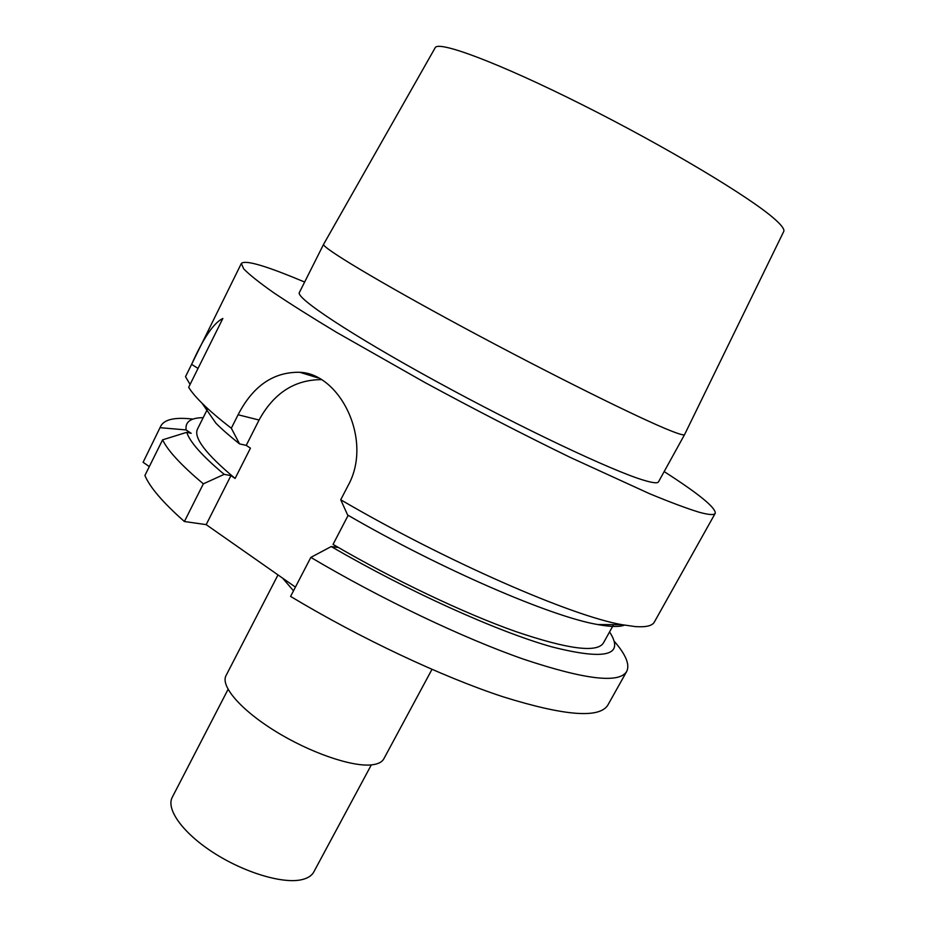 <?xml version="1.0" encoding="UTF-8"?>
<svg xmlns="http://www.w3.org/2000/svg" width="927" height="927" viewBox="0 0 927 927"><rect width="100%" height="100%" fill="white"/><g stroke="black" fill="none" stroke-linecap="round" stroke-linejoin="round"><path stroke-width="1.39" d="M184.403 521.519C162.978 502.585 149.815 487.243 144.902 475.481L162.584 439.85L186.744 432.318C189.884 442.063 202.364 456.072 224.195 474.346L230.939 475.632L206.176 524.624L184.403 521.519L203.349 483.836L224.195 474.346M295.423 587.115L206.176 524.624M614.137 641.16C625.806 654.52 630.001 664.601 626.71 671.415L607.961 704.891C599.815 718.715 564.879 716.026 503.141 696.826C442.306 676.849 360.116 638.239 290.591 596.42L310.835 557.394L331.229 546.548L337.579 547.428L333.048 544.381L348.17 515.319M149.317 466.594L143.106 462.295L160.916 425.829C164.682 419.271 175.365 417.034 192.978 419.108M431.97 669.387L383.836 758.807C381.97 762.237 377.752 764.265 371.206 764.914C351.356 766.907 309.479 752.423 275.087 731.055C240.591 709.734 220.325 685.945 226.026 675.609L277.996 574.914M371.321 764.902L313.801 871.936C311.657 875.888 307.393 878.518 300.997 879.839C281.82 883.86 243.616 872.237 213.222 852.539C182.735 832.886 165.829 809.132 172.248 797.301L228.065 689.364M323.627 244.264L435.134 47.833C437.648 40.116 498.216 62.538 582.272 104.751C666.235 146.86 750.766 197.602 774.729 219.131C781.832 225.423 784.81 229.572 783.674 231.599L684.589 434.578C684.114 435.516 679.537 434.265 670.835 430.823C640.905 419.12 549.607 373.848 463.743 327.602C377.764 281.31 320.788 246.906 323.627 244.264L299.375 292.503C295.273 297.66 350.591 334.543 435.771 381.136C520.835 427.729 612.527 471.02 643.662 480.209C652.689 482.944 657.637 483.488 658.506 481.843L684.589 434.578M664.161 471.576C698.935 493.917 715.957 507.834 715.227 513.326C714.219 515.273 708.796 514.891 698.958 512.179C686.698 508.413 670.163 502.225 649.363 493.616L570.348 457.451C523.234 434.508 474.694 409.491 424.728 382.411L336.292 332.19C311.31 317.138 290.348 303.929 273.43 292.55C259.073 282.399 249.154 274.508 243.685 268.842L241.344 263.477C244.543 260.081 261.171 264.415 291.229 276.513L304.635 282.028M715.227 513.326L654.346 622.052C652.284 625.864 645.876 627.37 635.122 626.571L622.075 624.694C572.029 616.188 445.968 561.322 340.73 499.769L347.637 515.018C441.542 569.502 551.577 616.791 597.683 624.543L622.075 624.694M624.462 625.134C619.34 627.081 610.418 626.884 597.683 624.543M239.56 443.894C229.977 436.293 222.121 429.421 215.991 423.303L202.086 403.268C209.444 410.545 219.189 418.865 231.321 428.228L239.56 443.894L246.234 445.389L259.062 420.024C273.766 393.222 294.462 379.757 321.159 379.641M190.081 384.45L185.516 376.686L191.622 364.346C203.28 338.193 213.685 322.897 222.839 318.459L188.668 387.301C191.391 391.773 195.864 397.092 202.086 403.268M241.344 263.477L185.516 376.686M259.062 420.024L238.088 414.775C252.944 385.956 273.511 371.785 299.815 372.295C339.989 373.639 373.5 440.371 347.961 485.818L340.73 499.769M246.234 445.389L250.441 448.147L235.11 478.448L230.939 475.632M238.088 414.775L231.321 428.228M626.71 671.415C619.41 683.732 585.088 679.676 523.732 659.248C463.222 638.135 380.881 598.946 310.835 557.394M203.349 483.836C181.507 465.516 167.914 450.846 162.584 439.85M143.106 462.295L160.916 425.829M331.229 546.548C407.926 591.264 497.092 631.426 551.542 646.791C605.574 660.545 624.914 655.598 609.572 631.913M203.198 417.66C190.684 417.776 184.994 421.866 186.13 429.931L160.244 427.706M613.604 624.636L603.454 642.909C597.255 653.095 567.938 649.282 515.482 631.472C463.824 613.176 393.708 579.85 333.048 544.381M186.13 429.931L191.194 433.315L186.744 432.318M235.11 478.448C205.724 453.929 193.21 437.428 197.567 428.911L207.718 408.61M293.511 590.812L282.608 578.147M191.622 364.346L198.03 368.436M299.815 372.295L318.193 377.961"/></g></svg>
